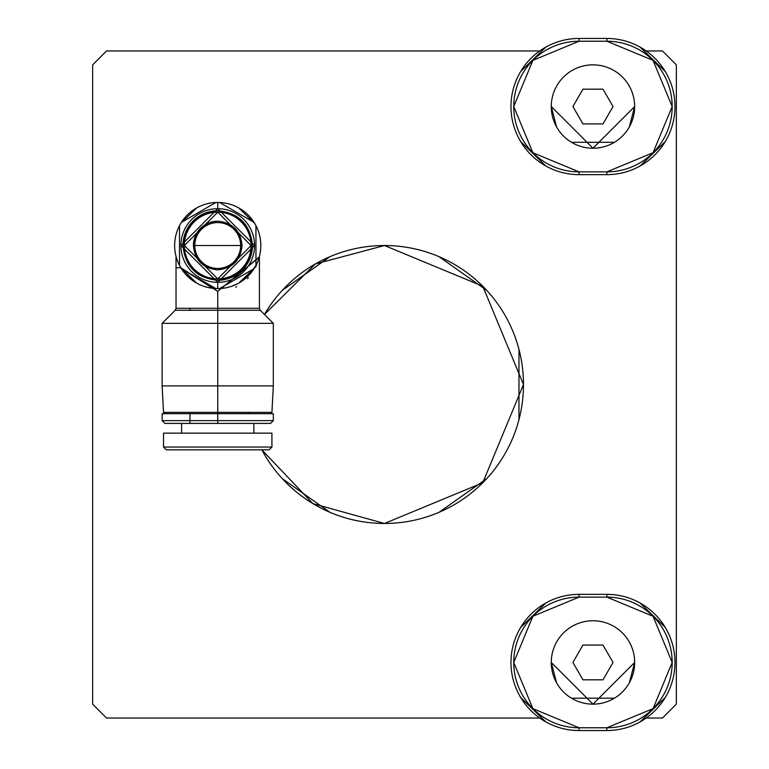 <?xml version="1.0" encoding="UTF-8"?>
<svg xmlns="http://www.w3.org/2000/svg" width="769" height="769" viewBox="0 0 769 769"><rect width="100%" height="100%" fill="white"/><g stroke="black" fill="none" stroke-linecap="round" stroke-linejoin="round"><path stroke-width="1.15" d="M92.655 704.144L92.655 64.856L106.545 50.956L539.732 50.956L106.545 50.956L92.655 64.856L92.655 704.144L106.545 718.044L92.655 704.144M106.545 718.044L539.732 718.044L106.545 718.044M646.191 718.044L662.455 718.044L646.191 718.044M676.345 704.144L662.455 718.044L676.345 704.144L676.345 64.856L676.345 704.144M662.455 50.956L676.345 64.856L662.455 50.956L646.191 50.956L662.455 50.956M384.5 245.522A138.978 138.978 0 0 1 523.478 384.5A138.978 138.978 0 0 1 261.835 449.817L312.954 503.647L384.5 523.478L482.769 482.769L523.478 384.5L482.769 286.231L384.5 245.522L315.28 263.988L264.449 314.483A138.978 138.978 0 0 1 384.5 245.522M254.318 433.139A138.978 138.978 0 0 1 253.866 431.918L254.318 433.139M248.627 413.684A138.978 138.978 0 0 1 248.349 412.367L248.627 413.684L248.349 412.367M439.003 512.346L486.806 478.568M518.969 419.595L518.969 349.405M486.806 290.432L439.003 256.654M329.997 256.654L282.194 290.432M282.194 478.568L329.997 512.346M629.359 682.795L634.656 662.455A41.689 41.689 0 0 0 592.966 620.756A41.689 41.689 0 0 0 551.267 662.455L556.573 682.795M571.492 698.194L614.431 698.194M551.267 662.455L592.966 704.144L634.656 662.455A41.689 41.689 0 0 1 592.966 704.144A41.689 41.689 0 0 1 551.267 662.455A41.689 41.689 0 0 1 592.966 620.756A41.689 41.689 0 0 1 634.656 662.455M613.028 662.455L602.992 645.076L582.931 645.076L572.905 662.455L582.931 679.825L602.992 679.825L613.028 662.455L602.992 679.825L582.931 679.825L572.905 662.455L582.931 645.076L602.992 645.076L613.028 662.455M579.067 727.772L579.067 730.55L606.866 730.55L606.866 727.772L579.067 727.772L579.067 730.55A68.095 68.095 0 0 1 510.972 662.455A68.095 68.095 0 0 1 579.067 594.35A68.095 68.095 0 0 0 510.972 662.455A68.095 68.095 0 0 0 579.067 730.55L606.866 730.55L606.866 727.772A65.317 65.317 0 0 0 672.183 662.455A65.317 65.317 0 0 0 606.866 597.129L653.044 616.267L672.183 662.455L653.044 708.643L606.866 727.772L579.067 727.772A65.317 65.317 0 0 1 513.75 662.455A65.317 65.317 0 0 1 579.067 597.129L579.067 594.35L606.866 594.35L606.866 597.129L579.067 597.129L579.067 594.35L606.866 594.35L606.866 597.129L579.067 597.129L532.879 616.267L513.75 662.455L532.879 708.643L579.067 727.772M606.866 730.55A68.095 68.095 0 0 0 674.961 662.455A68.095 68.095 0 0 0 606.866 594.35A68.095 68.095 0 0 1 674.961 662.455A68.095 68.095 0 0 1 606.866 730.55M640.087 721.899L665.243 697.512M665.243 627.389L640.087 603.011M545.846 603.011L520.69 627.389M520.69 697.512L545.846 721.899M629.359 126.885L634.656 106.545A41.689 41.689 0 0 0 592.966 64.856A41.689 41.689 0 0 0 551.267 106.545L556.573 126.885M571.492 142.294L614.431 142.294M551.267 106.545L592.966 148.244L634.656 106.545A41.689 41.689 0 0 1 592.966 148.244A41.689 41.689 0 0 1 551.267 106.545A41.689 41.689 0 0 1 592.966 64.856A41.689 41.689 0 0 1 634.656 106.545M613.028 106.545L602.992 89.175L582.931 89.175L572.905 106.545L582.931 123.924L602.992 123.924L613.028 106.545L602.992 123.924L582.931 123.924L572.905 106.545L582.931 89.175L602.992 89.175L613.028 106.545M579.067 171.872L579.067 174.65L606.866 174.65L606.866 171.872L579.067 171.872L579.067 174.65A68.095 68.095 0 0 1 510.972 106.545A68.095 68.095 0 0 1 579.067 38.45A68.095 68.095 0 0 0 510.972 106.545A68.095 68.095 0 0 0 579.067 174.65L606.866 174.65L606.866 171.872A65.317 65.317 0 0 0 672.183 106.545A65.317 65.317 0 0 0 606.866 41.228L653.044 60.357L672.183 106.545L653.044 152.733L606.866 171.872L579.067 171.872A65.317 65.317 0 0 1 513.75 106.545A65.317 65.317 0 0 1 579.067 41.228L579.067 38.45L606.866 38.45L606.866 41.228L579.067 41.228L579.067 38.45L606.866 38.45L606.866 41.228L579.067 41.228L532.879 60.357L513.75 106.545L532.879 152.733L579.067 171.872M606.866 174.65A68.095 68.095 0 0 0 674.961 106.545A68.095 68.095 0 0 0 606.866 38.45A68.095 68.095 0 0 1 674.961 106.545A68.095 68.095 0 0 1 606.866 174.65M640.087 165.989L665.243 141.611M665.243 71.488L640.087 47.101M545.846 47.101L520.69 71.488M520.69 141.611L545.846 165.989M188.616 261.796A33.355 33.355 0 0 0 200.555 274.12A33.355 33.355 0 0 1 188.616 261.796M234.901 274.12A33.355 33.355 0 0 0 246.849 261.796A33.355 33.355 0 0 1 234.901 274.12M217.733 280.272C196.624 278.205 185.041 266.632 182.984 245.522A34.74 34.74 0 0 1 217.733 210.783C238.832 212.84 250.415 224.423 252.472 245.522C250.415 266.632 238.832 278.205 217.733 280.272C196.624 278.205 185.041 266.632 182.984 245.522C185.041 224.423 196.624 212.84 217.733 210.783C238.832 212.84 250.415 224.423 252.472 245.522A34.74 34.74 0 0 1 217.733 280.272L217.762 280.272M200.776 215.195L187.944 227.634M189.943 266.382L199.286 274.975M236.17 274.975L247.109 264.065M245.522 224.673L236.17 216.079M182.984 245.522L184.377 245.522L217.733 278.878L251.078 245.522L217.733 212.167L184.377 245.522L182.984 245.522M252.472 245.522L251.078 245.522A33.355 33.355 0 0 0 217.733 212.167A33.355 33.355 0 0 0 184.377 245.522A33.355 33.355 0 0 0 217.733 278.878A33.355 33.355 0 0 0 251.078 245.522L252.472 245.522M205.861 224.298L197.027 232.767M198.277 260.124L204.823 266.141M217.733 269.842C202.958 268.4 194.845 260.297 193.404 245.522C194.845 230.748 202.958 222.645 217.733 221.203C232.498 222.645 240.61 230.748 242.052 245.522C240.61 260.297 232.498 268.4 217.733 269.842C202.958 268.4 194.845 260.297 193.404 245.522L240.659 245.522L193.404 245.522A24.32 24.32 0 0 1 217.733 221.203C232.498 222.645 240.61 230.748 242.052 245.522L240.659 245.522A22.935 22.935 0 0 0 217.733 222.597A22.935 22.935 0 0 0 194.797 245.522A22.935 22.935 0 0 0 217.733 268.458A22.935 22.935 0 0 0 240.659 245.522L242.052 245.522C240.61 260.297 232.498 268.4 217.733 269.842M213.061 288.356L219.617 288.567L254.058 268.679L219.617 288.567L217.733 288.606A43.083 43.083 0 0 1 215.839 288.567L217.733 288.606L215.839 288.567L217.733 288.606L217.733 282.348L254.558 245.522L217.733 208.697L180.898 245.522L217.733 282.348L217.733 288.606L225.182 287.962M196.71 207.918L181.042 222.943M196.71 283.136L181.042 268.112M181.397 268.679L215.839 288.567L181.397 268.679L179.513 265.411L179.513 225.634L181.397 222.366L215.839 202.487L219.617 202.487L254.058 222.366L255.952 225.634A43.083 43.083 0 0 1 255.952 265.411L255.952 225.634A43.083 43.083 0 0 0 254.058 222.366L219.617 202.487L217.733 202.439L217.733 208.697A36.825 36.825 0 0 0 180.898 245.522A36.825 36.825 0 0 0 217.733 282.348A36.825 36.825 0 0 0 254.558 245.522A36.825 36.825 0 0 0 217.733 208.697L217.733 202.439L215.839 202.487L181.397 222.366L179.513 225.634L179.513 265.411L181.397 268.679L215.839 288.567A43.083 43.083 0 0 1 181.397 268.679M254.058 268.679L255.952 265.411L255.952 225.634A43.083 43.083 0 0 1 255.952 265.411L254.058 268.679L219.617 288.567A43.083 43.083 0 0 0 254.058 268.679M253.866 423.411L253.866 433.139L253.866 423.411L270.505 423.411L217.733 423.411L270.544 423.411L273.322 420.633L217.733 420.633L217.733 423.411L217.733 420.633L162.134 420.633L217.733 420.633L217.733 413.684L162.134 413.684L162.134 420.633L164.922 423.411L217.733 423.411M181.599 433.139L181.599 423.411L181.599 433.139M273.322 413.684L217.733 413.684L217.733 412.367L163.528 412.367L217.733 412.367L217.733 420.633L273.322 420.633L273.322 413.684M217.733 413.684L162.201 413.684L164.912 413.684L163.528 412.367L162.134 385.894L217.733 385.894L162.134 385.894L162.134 323.355L217.733 323.355L162.134 323.355L175.226 310.263L217.733 310.263L217.733 308.302L176.034 308.302L217.733 308.302L217.733 310.263L260.239 310.263L175.226 310.263L176.034 308.302L176.034 267.756L180.83 267.756L182.109 269.765L180.84 267.785M259.403 256.827L217.733 291.374L217.733 308.302L259.422 308.302L217.733 308.302L217.733 291.374L180.83 267.756M259.422 256.721L259.422 308.302L260.239 310.263L273.322 323.355L217.733 323.355L273.322 323.355L273.322 385.894L217.733 385.894L217.733 412.367L217.733 323.355L217.733 385.894L273.322 385.894L271.928 412.367L217.733 412.367L271.928 412.367L270.544 413.684M217.733 323.355L217.733 310.263L217.733 323.355M205.256 286.76L211.206 288.106L205.275 286.77M202.756 285.924L200.43 284.982L202.766 285.924M193.048 280.839L192.461 280.416M189.741 278.282L187.588 276.311L189.751 278.282M192.135 280.185L193.875 281.406M195.759 282.579L198.008 283.828M231.306 286.414L237.727 283.684M243.6 279.974L252.194 271.37M255.452 266.334L256.5 264.315M257.432 262.258L256.788 263.7M258.893 258.249L259.278 256.904M254.731 267.593L252.049 271.563M238.746 283.136L254.414 268.112M254.664 223.337L238.746 207.918M254.058 222.366L219.617 202.487A43.083 43.083 0 0 1 254.058 222.366M179.513 225.634L179.513 265.411A43.083 43.083 0 0 1 179.513 225.634M215.839 202.487L181.397 222.366A43.083 43.083 0 0 1 215.839 202.487M166.306 449.817L163.528 447.039L271.928 447.039L163.528 447.039L166.306 449.817L269.15 449.817L271.928 447.039L269.15 449.817L166.306 449.817M271.928 433.139L271.928 447.039L271.928 433.139L163.528 433.139L163.528 447.039L163.528 433.139L271.928 433.139M259.307 257.202L217.733 291.374L180.129 267.756M235.766 287.154L236.65 286.712M247.474 278.638L248.358 277.705M255.673 267.16L259.355 257M196.96 283.271L186.415 275.119M217.992 288.606L220.145 288.538M227.797 287.414L229.864 286.866M241.36 281.541L243.446 280.089M251.328 272.495L256.308 264.747M242.389 280.848L241.851 281.223M220.049 288.548L218.108 288.606M196.989 283.28L186.223 274.908M176.034 256.375L176.034 267.756L176.034 256.375M189.933 423.411L189.933 413.684M189.933 310.263L189.933 308.302M245.522 412.367L245.522 413.684M241.802 281.252L242.869 280.512"/></g></svg>
